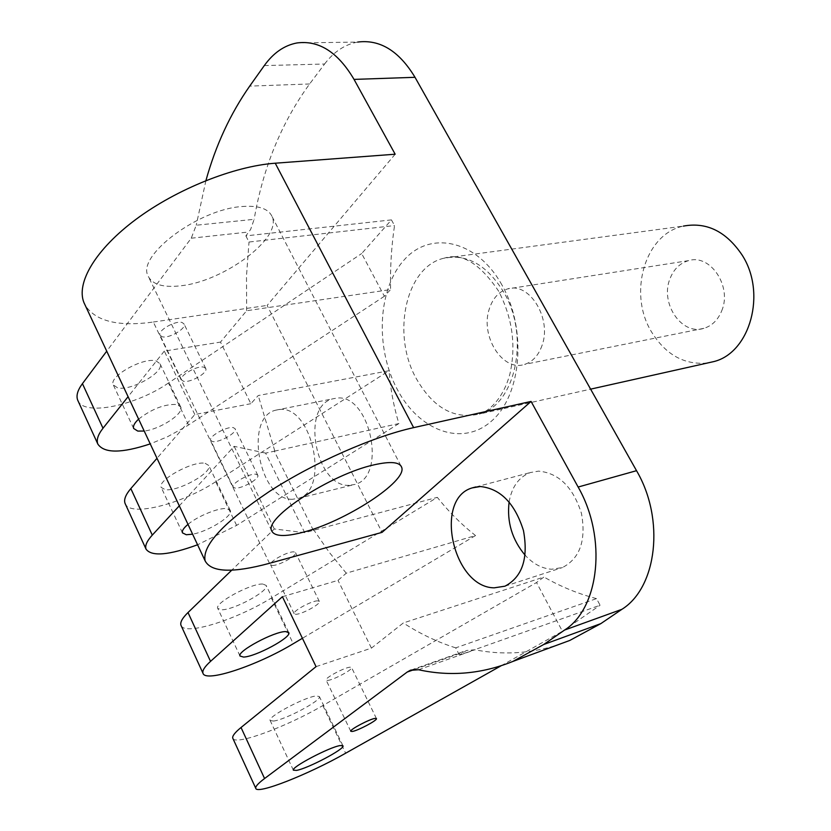 <?xml version="1.0" encoding="UTF-8"?>
<svg xmlns="http://www.w3.org/2000/svg" width="831" height="831" viewBox="0 0 831 831"><rect width="100%" height="100%" fill="white"/><g stroke="black" fill="none" stroke-linecap="round" stroke-linejoin="round"><path stroke-width="0.62" stroke-dasharray="4.16 3.12" d="M459.408 655.098L455.72 647.858L596.502 598.621L600.086 605.228L459.408 655.098L466.451 650.486L474.906 649.78C502.371 655.223 529.783 653.665 557.154 645.105M232.929 738.53C235.921 745.636 286.913 726.574 322.844 705.561L536.514 582.531L562.431 631.29L600.086 605.228M500.948 665.87L562.431 631.29M316.05 666.639L371.426 648.118L403.315 622.959L543.941 577.026L536.514 582.531M327.601 680.433C333.283 680.142 352.895 669.641 351.586 667.573L350.163 667.189C344.668 667.335 324.682 678.023 326.095 680.049L327.601 680.433M273.461 721.059C285.064 719.885 321.794 700.336 319.405 696.586L316.424 695.942C305.476 696.648 267.364 716.852 270.127 720.467L273.461 721.059M282.415 596.689L338.02 580.37L346.257 573.193L475.529 535.569L302.422 638.281M371.426 648.118L338.02 580.37M317.837 600.855C312.144 600.46 292.47 611.117 294.132 613.673L295.732 614.275C301.591 614.535 320.901 604.054 319.343 601.457L317.837 600.855M181.189 625.753C185.51 635.767 236.606 619.552 271.363 598.008L437.324 497.354C448.491 511.532 461.226 524.268 475.529 535.569M313.36 530.386L274.313 451.202L265.629 453.113L304.717 532.671L437.324 497.354M304.717 532.671L274.303 528.963L231.797 570.128M262.908 584.058C251.388 583.05 214.232 603.098 217.753 608.385L221.399 609.777C233.532 610.297 269.369 590.862 266.19 585.45L262.908 584.058M272.204 565.454C278.198 566.088 297.29 555.638 295.545 552.657L293.977 551.888C288.149 551.109 268.693 561.735 270.532 564.675L272.204 565.454M274.313 451.202L398.88 423.561C393.665 406.338 390.393 388.721 389.064 370.699L258.233 395.546L250.869 403.689L220.495 342.092L246.651 310.732L390.591 289.583C390.082 268.008 391.391 246.672 394.528 225.565L391.453 219.893L361.672 253.548L384.369 296.262L390.591 289.583M265.629 453.113L234.165 446.34L179.299 505.83M398.88 423.561L236.606 525.4L197.57 544.783M187.993 524.361C197.778 516.02 219.072 507.44 226.832 508.634L230.312 510.514C233.251 515.874 208.352 531.445 192.605 534.188M256.145 474.272L257.818 475.28C259.843 478.843 241.094 489.262 234.893 488.026L233.127 487.008C231.008 483.465 250.11 472.891 256.145 474.272M205.153 463.314L208.737 465.474C212.726 472.6 177.855 491.9 165.172 489.636L161.214 487.423C156.914 480.391 193.041 460.53 205.153 463.314M212.497 441.531L210.659 440.357C208.384 436.483 227.268 425.939 233.428 427.664L235.163 428.817C237.354 432.722 218.802 443.11 212.497 441.531M236.606 525.4L215.707 481.72L389.064 370.699M215.707 481.72C182.197 503.794 131.038 517.059 125.356 504.053M250.869 403.689L194.807 414.524L156.997 458.297M194.807 414.524L164.309 351.098L220.495 342.092M164.309 351.098L128.078 396.688M384.369 296.262L186.092 426.563L167.353 436.815L150.234 443.889M203.969 367.219L205.776 368.559C208.176 372.89 189.894 383.247 183.433 381.232L181.532 379.86C179.049 375.55 197.664 365.048 203.969 367.219M138.611 419.125C152.031 408.779 164.829 403.897 177.013 404.489L180.743 407.013C184.243 413.537 160.103 429.336 144.21 431.04M161.962 336.669L159.999 335.163C157.371 330.53 175.788 320.06 182.207 322.553L184.066 324.028C186.611 328.671 168.527 339.006 161.962 336.669M117.514 387.776L113.296 384.898C108.362 376.464 143.638 356.779 156.218 360.986L160.04 363.77C164.683 372.278 130.623 391.453 117.514 387.776M391.453 219.893L245.862 235.879L250.619 229.481L254.141 219.311L196.23 225.222L191.244 238.206L106.732 351.17M188.544 424.984L168.454 383.008L361.672 253.548M168.454 383.008C135.993 405.486 84.814 416.331 78.041 400.916M245.862 235.879L248.999 242.029L394.528 225.565M509.112 501.945C511.813 486.831 518.866 477.036 530.303 472.559L538.581 471.125C558.785 473.036 573.078 487.122 581.461 513.402C586.291 540.368 579.965 558.411 562.473 567.531L551.597 569.245C541.978 568.581 533.159 563.906 525.13 555.233M292.626 499.254C259.594 501.051 243.535 417.713 275.56 410.213L279.445 409.527C312.269 404.832 330.333 490.674 298.184 498.392L292.626 499.254M349.249 485.346C315.79 487.423 300.282 406.38 332.795 398.818L336.732 398.122C369.982 393.302 387.454 476.61 354.879 484.442L349.249 485.346M707.326 363.033C684.328 365.089 665.776 354.785 651.649 332.12C627.831 293.914 644.544 234.01 683.383 226.105L444.149 258.171C405.673 266.522 391.328 334.322 416.227 378.479C433.044 407.772 454.058 419.634 479.258 414.067C515.23 405.206 530.323 337.074 503.97 292.564C487.163 265.141 467.219 253.673 444.149 258.171C461.693 252.385 479.871 263.406 498.683 291.234C512.447 318.034 516.207 345.519 509.985 373.69C503.056 399.94 487.485 412.083 479.258 414.067L590.612 389.147M241.966 206.535C258.638 205.267 268.714 208.685 272.184 216.808C282.041 238.175 223.975 281.262 181.158 285.739C163.24 287.858 152.187 284.566 148.022 275.861C136.679 255.657 198.391 209.277 241.966 206.535M542.051 345.416C538.488 355.471 532.671 361.786 524.61 364.383C502.547 372.101 479.882 335.724 489.334 308.82C492.845 298.152 498.943 291.525 507.606 288.908C529.233 281.584 552.148 318.533 542.051 345.416M721.692 310.898C732.319 286.529 710.391 253.704 688.66 260.612C679.945 263.095 673.702 269.182 669.942 278.863C659.856 303.315 681.742 335.755 703.909 328.328C712.001 325.825 717.932 320.018 721.692 310.898M269.493 563.304L153.309 322.023C118.49 326.874 95.814 321.348 85.271 305.444M395.161 154.213L267.125 305.424L382.063 532.359M153.309 322.023L267.125 305.424M205.922 180.587L196.23 225.222M264.3 65.587L324.589 64.018L309.62 83.973C281.595 122.396 263.095 167.509 254.141 219.311M324.589 64.018C333.885 51.74 344.917 44.417 357.683 42.069L296.864 42.973M246.651 310.732L246.485 276.183L248.999 242.029M274.729 450.776L258.233 395.546M234.165 446.34L274.303 528.963M346.257 573.193L329.336 552.418L313.806 529.981M596.502 598.621C578.241 593.833 560.717 586.644 543.941 577.026M455.72 647.858C437.522 642.114 420.05 633.814 403.315 622.959M414.69 669.402L463.428 652.169M418.575 669.755L474.906 649.78M322.844 705.561L345.654 753.208M271.363 598.008L293.25 643.724M191.244 238.206L248.947 231.974M501.976 285.064C477.077 240.045 430.624 230.145 404.417 259.625C377.814 288.492 374.999 347.213 396.906 388.679C418.419 430.489 461.932 447.421 491.547 421.068C521.515 395.421 527.301 329.678 501.976 285.064M309.62 83.973L249.695 86.123M411.303 669.973L466.451 650.486M230.312 510.514L208.737 465.474M182.436 532.837L161.214 487.423M233.127 487.008L210.659 440.357M257.818 475.28L235.163 428.817M181.532 379.86L159.999 335.163M205.776 368.559L184.066 324.028M133.666 428.484L113.296 384.898M180.743 407.013L160.04 363.77M475.799 486.945L530.303 472.559M504.978 586.187L562.473 567.531M275.56 410.213L332.795 398.818M298.184 498.392L354.879 484.442M400.874 465.776L272.184 216.808M271.685 530.843L148.022 275.861M688.66 260.612L507.606 288.908M703.909 328.328L524.61 364.383M288.689 632.443L266.19 585.45M240.003 656.012L217.753 608.385M319.343 601.457L295.545 552.657M294.132 613.673L270.532 564.675M376.422 718.503L351.586 667.573M350.765 731.28L326.095 680.049M293.364 770.171L270.127 720.467M342.933 745.729L319.405 696.586"/><path stroke-width="1.25" d="M231.797 570.128L188.003 612.54L210.534 661.372L282.415 596.689L316.05 666.639L241.032 727.499L264.57 778.533L407.2 672.05L410.182 670.368L418.575 669.755C450.288 676.725 481.71 673.951 512.862 661.445L543.713 644.503L564.613 630.043L621.889 609.32L600.844 623.614L543.713 644.503M557.154 645.105L569.775 640.452L600.844 623.614M241.032 727.499C234.893 732.537 232.14 736.1 232.773 738.188L232.929 738.53M264.57 778.533C258.223 783.311 255.283 786.552 255.751 788.276C256.634 794.935 308.519 774.378 345.654 753.208L500.948 665.87M210.534 661.372C204.644 666.732 202.12 670.69 202.982 673.245C205.299 682.957 257.34 665.454 293.25 643.724L302.422 638.281M285.646 631.591C274.365 631.3 236.804 651.421 240.003 656.012L243.525 657.061C255.429 656.874 291.65 637.387 288.793 632.671L285.646 631.591M188.003 612.54C182.301 618.129 179.963 622.377 180.971 625.276L181.189 625.753M179.299 505.83L152.291 535.102L130.831 488.586C125.595 494.757 123.674 499.701 125.076 503.43L125.356 504.053M197.57 544.783C168.776 555.274 151.606 556.739 146.059 549.166C144.802 545.749 146.879 541.054 152.291 535.102M192.605 534.188L186.279 534.738L182.436 532.837C181.802 530.843 183.651 528.017 187.993 524.361M156.997 458.297L130.831 488.586M128.078 396.688L103.002 428.245L82.435 383.642C77.563 390.269 75.995 395.785 77.709 400.178L78.041 400.916M150.234 443.889C121.627 453.383 104.166 453.446 97.84 444.076C96.261 439.952 97.975 434.675 103.002 428.245M144.21 431.04L137.78 431.081L133.666 428.484C132.846 426.095 134.487 422.979 138.611 419.125M106.732 351.17L82.435 383.642M494.154 587.839C453.03 587.444 433.522 498.964 472.133 487.911L480.37 486.519C500.511 488.69 514.877 503.368 523.468 530.573C528.506 558.463 522.346 576.994 504.978 586.187L494.154 587.839M525.13 555.233C512.093 539.683 506.754 521.93 509.112 501.945M683.383 226.105C706.61 221.804 726.169 231.413 742.041 254.94C766.888 293.052 750.081 352.687 713.891 361.568L707.326 363.033M531.071 401.435L413.63 427.633C373.202 436.566 313.817 462.701 269.317 491.516C223.269 522.606 201.881 545.738 205.153 560.925C211.313 572.424 232.753 573.224 269.493 563.304L382.063 532.359L531.071 401.435L578.137 487.039C607.17 537.605 599.515 608.032 564.613 630.043M302.266 532.453C284.555 536.992 274.365 536.452 271.685 530.843C263.832 518.118 331.382 474.023 374.127 464.82C390.497 461.143 399.68 461.974 401.674 467.323C407.585 481.274 344.429 522.086 302.266 532.453M85.271 305.444L83.931 302.588C75.922 282.8 95.565 249.321 136.294 219.114C176.961 188.917 234.051 166.179 275.238 163.208L395.161 154.213L354.037 79.402L415.012 77.304L636.525 470.689C665.153 519.323 656.989 587.538 621.889 609.32M354.037 79.402C337.947 52.166 318.886 40.023 296.864 42.973C284.233 45.393 273.378 52.935 264.3 65.587L249.695 86.123C230.374 113.691 215.78 145.176 205.922 180.587M357.683 42.069C379.944 39.202 399.057 50.94 415.012 77.304M375.124 718.389L376.464 718.597C377.565 720.259 357.735 730.781 352.199 731.477L350.765 731.28C349.55 729.67 369.774 718.96 375.124 718.389M296.553 770.399L293.364 770.171C290.943 767.335 329.492 747.059 340.159 745.563L343.006 745.874C345.031 748.866 307.906 768.457 296.553 770.399M407.2 672.05L414.69 669.402M413.63 427.633L275.238 163.208M578.137 487.039L636.525 470.689M410.182 670.368L411.303 669.973M569.775 640.452L512.862 661.445M232.773 738.188L255.751 788.276M180.971 625.276L202.982 673.245M472.133 487.911L475.799 486.945M590.612 389.147L713.891 361.568M401.674 467.323L400.874 465.776M205.153 560.925L83.931 302.588M97.84 444.076L77.709 400.178M146.059 549.166L125.076 503.43"/></g></svg>
